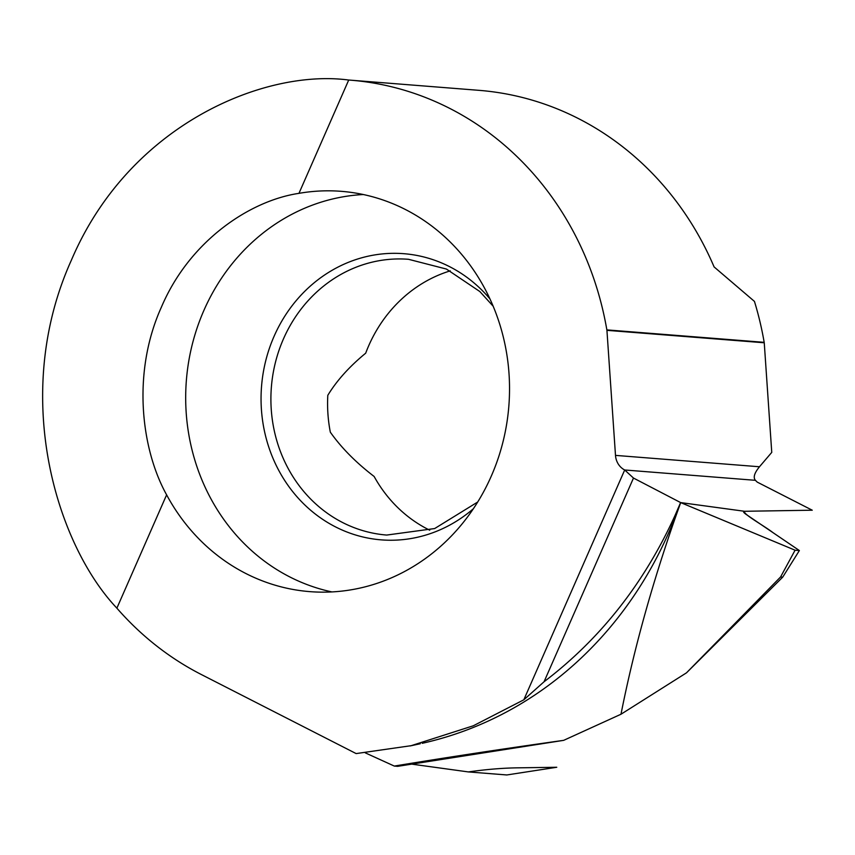 <?xml version="1.0" encoding="UTF-8"?>
<svg xmlns="http://www.w3.org/2000/svg" width="855" height="855" viewBox="0 0 855 855"><rect width="100%" height="100%" fill="white"/><g stroke="black" fill="none" stroke-linecap="round" stroke-linejoin="round"><path stroke-width="1.28" d="M782.71 577.146L686.49 672.832L780.572 576.975L782.71 577.146L799.372 550.545L746.426 514.603C743.455 512.551 742.824 511.44 744.523 511.279L680.708 502.601C654.428 575.351 634.528 645.888 620.986 714.235C634.528 645.888 654.428 575.351 680.708 502.601L744.523 511.279L743.978 512.594L744.684 511.279A428.473 397.03 114.8 0 1 744.032 512.647M394.305 766.069C447.935 757.231 504.397 748.659 563.68 740.345L397.65 766.337L394.305 766.069L365.341 752.881M764.252 342.78A267.69 245.118 94.5 0 1 764.178 342.331A312.31 285.965 -85.5 0 0 754.452 301.409L714.096 266.92A312.31 285.965 -85.5 0 0 478.918 90.331L350.197 80.146A312.31 285.965 94.5 0 1 606.858 329.891A267.69 245.118 -85.5 0 0 606.932 330.34L764.252 342.78L771.755 452.38L759.475 466.766C754.377 472.997 753.02 477.507 755.403 480.318L757.241 482.113L812.25 510.211L744.684 511.279M468.401 771.926C486.613 769.329 503.456 767.961 518.921 767.822L556.765 767.266L506.801 774.961L468.401 771.926L412.302 764.21M780.572 576.975L795.086 550.203L680.601 502.569L633.48 478.052L624.695 469.983L523.816 699.807L473.296 725.788L411.148 745.688L356.14 753.586L201.342 674.531A312.31 285.965 94.5 0 1 116.879 608.162C56.28 544.24 10.463 394.914 71.403 260.134C129.447 123.857 264.954 68.86 348.712 80.039A312.31 285.965 94.5 0 1 350.197 80.146M755.403 480.318L624.695 469.983A17.848 16.341 94.5 0 1 615.493 455.384L606.932 330.34M348.712 80.039L298.961 193.348C249.991 200.615 189.639 240.757 161.467 306.988C131.82 372.47 141.043 448.8 166.618 494.853A200.765 183.836 -85.5 0 0 309.756 591.628A200.765 183.836 -85.5 0 0 508.853 405.975A200.765 183.836 -85.5 0 0 341.412 191.338A200.765 183.836 -85.5 0 0 298.961 193.348M166.618 494.853L116.879 608.162M422.242 743.305A418.234 370.92 -101.8 0 0 680.601 502.569L675.087 515.341C644.104 583.377 600.424 638.845 544.058 681.756L523.816 699.807M633.48 478.052L544.058 681.756M429.744 530.196A138.307 126.647 94.5 0 1 374.127 476.47C355.937 462.534 341.337 447.774 330.329 432.181A138.307 126.647 94.5 0 1 327.807 395.309C336.742 380.625 349.364 366.592 365.684 353.19A138.307 126.647 94.5 0 1 450.243 270.864M363.322 194.534A200.765 183.836 -85.5 0 0 343.005 196.832A200.765 183.836 -85.5 0 0 185.77 391.59A200.765 183.836 -85.5 0 0 331.9 591.917M686.49 672.832L620.986 714.235L563.68 740.345M799.372 550.545L795.086 550.203M743.626 511.643L744.523 511.279M680.708 502.601L744.523 511.279C742.45 513.973 764.285 525.825 772.899 532.58L799.372 550.545L795.086 550.203L680.708 502.601M606.858 329.891L764.178 342.331M489.947 298.908A143.533 131.435 -85.5 0 0 306.656 289.46A143.533 131.435 -85.5 0 0 290.86 489.263A143.533 131.435 -85.5 0 0 473.36 508.746M493.164 306.218L479.837 291.534L446.396 269.047L408.519 259.3A138.307 126.647 -85.5 0 0 280.397 346.446A138.307 126.647 -85.5 0 0 386.716 535.059L434.671 528.55L477.678 502.035M759.475 466.766L615.493 455.384M420.307 743.722L410.186 745.934"/></g></svg>
